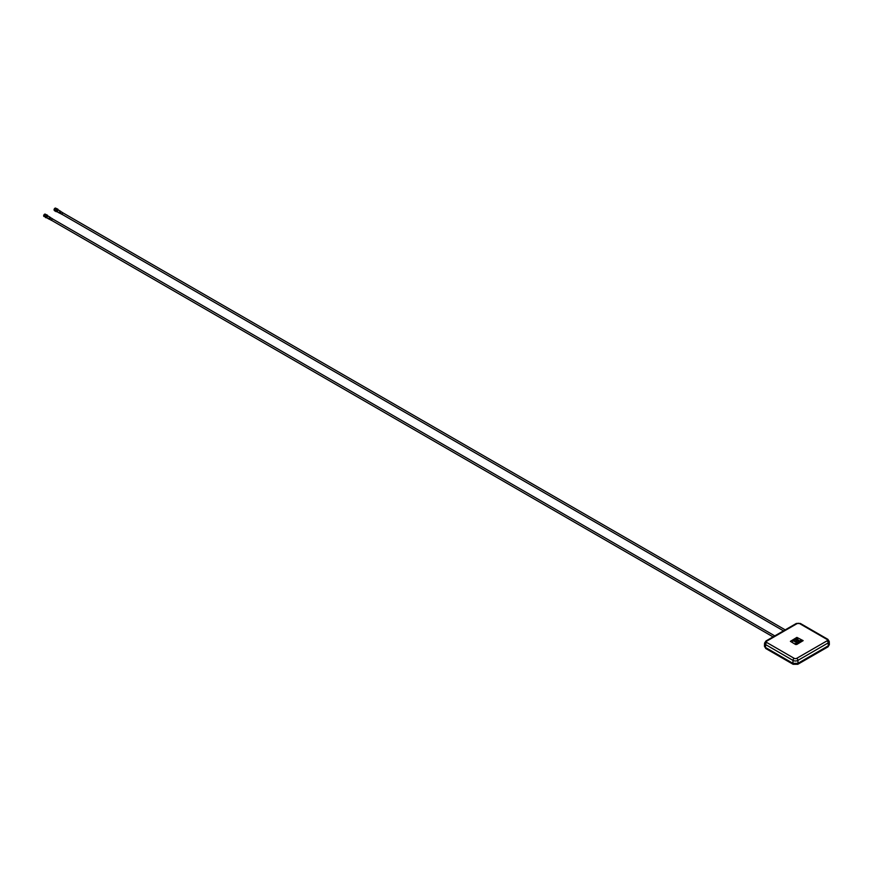 <?xml version="1.0" encoding="UTF-8"?>
<svg xmlns="http://www.w3.org/2000/svg" width="873" height="873" viewBox="0 0 873 873"><rect width="100%" height="100%" fill="white"/><g stroke="black" fill="none" stroke-linecap="round" stroke-linejoin="round"><path stroke-width="1.31" d="M766.8 642.528L794.19 658.34A1.768 1.026 0 0 0 796.7 658.34L826.993 640.858A1.713 0.993 60 0 1 828.204 642.899A3.481 2.008 0 0 0 829.23 641.426L829.35 644.274A3.612 2.084 180 0 1 828.291 645.802L797.998 663.294A3.612 2.084 180 0 1 792.891 663.294L765.501 647.482A3.612 2.084 180 0 1 764.453 645.955L764.573 643.106A3.481 2.008 0 0 0 765.588 644.58A1.713 0.993 -60 0 1 766.8 642.528A1.768 1.026 0 0 1 766.8 641.088A1.713 0.993 -120 0 0 765.948 641L764.573 643.106M764.453 646.031L765.501 647.526L792.902 663.349L797.987 663.349L828.302 645.856L829.35 644.35M797.987 663.349L797.256 664.244L793.633 664.244L766.276 648.453M827.517 646.773L828.248 646.402L827.517 646.773M829.285 644.776L828.248 646.402L797.987 663.873M764.508 646.457L765.501 647.526M828.259 645.824A3.525 2.03 -0 0 0 828.27 645.813L797.944 663.327A3.525 2.03 0 0 1 792.957 663.327L792.979 660.392A3.481 2.008 0 0 0 797.911 660.392A1.713 0.993 -120 0 0 796.7 658.34M793.841 640.913L792.87 640.455M794.288 640.64L793.35 640.182M795.685 644.536L790.392 641.339L795.685 644.558M803.16 640.618L796.656 644.536L803.16 640.64L796.896 637.399L790.392 641.339M792.389 640.76L792.968 641.382L792.389 640.76M793.612 641.011L792.433 640.706M793.841 640.182L794.67 640.215L793.841 640.182M794.79 640.127L793.983 639.92M795.936 639.658L794.616 639.44M795.347 639.047L796.296 639.516L795.347 639.036M796.263 638.981L795.39 638.992M796.853 639.167L795.914 638.698M797.627 638.676L796.94 639.08L797.627 638.676L796.438 638.392L796.907 639.047M797.158 638.883L796.438 638.392M794.725 641.83L795.554 641.851L794.725 641.83M795.674 641.764L794.866 641.557M796.514 641.491L795.172 641.284M796.918 640.771L796.58 641.349L796.918 640.771L796.078 640.738M796.787 640.858L796.012 640.989L796.558 641.295M796.613 640.498L797.747 640.793L796.613 640.498M797.376 640.28L796.623 640.433M797.911 640.717L797.278 640.051M796.787 643.51L795.423 643.292M796.558 643.161L797.66 643.019L796.558 643.161M797.027 642.386L797.977 642.844L797.027 642.375M798.02 642.801L797.071 642.332M797.562 642.342L798.391 642.353L797.562 642.342M798.522 642.277L797.715 642.07M798.544 641.775L799.373 641.797L798.544 641.775M799.493 641.71L798.686 641.502M800.017 641.655L799.068 641.175M800.312 640.946L799.439 640.968M800.89 641.131L799.952 640.662M801.709 640.684L800.978 641.055L801.698 640.695L800.486 640.356L800.956 641M801.207 640.858L800.486 640.367M797.125 640.531L797.736 640.695M798.751 640.193L797.835 639.734M797.638 642.986L796.547 642.626M796.645 642.703L797.442 643.03M56.909 211.67L56.549 211.703A1.375 0.797 120 0 0 56.898 211.637L56.549 211.703A1.375 0.797 120 0 1 56.058 211.015L54.726 209.596L55.086 208.92L54.726 210.884L56.549 211.703M57.989 209.749A1.375 0.797 120 0 0 57.509 209.204A1.375 0.797 120 0 0 56.549 209.76A1.375 0.797 120 0 0 56.058 211.015L55.937 211.582M56.483 211.397A1.091 0.633 -60 0 1 57.574 209.509L58.698 210.164A1.091 0.633 -60 0 1 58.72 210.164A1.091 0.633 -60 0 0 57.618 212.041A1.091 0.633 -60 0 1 57.618 212.041L56.483 211.397M54.606 210.175L54.726 209.596M56.058 208.363L57.88 209.171L55.697 208.385L55.086 208.92L55.545 208.472M58 209.891L57.88 209.171M55.937 210.295L56.909 209.084M54.988 208.211L55.021 208.2A1.299 0.753 -60 0 1 55.01 208.2A1.299 0.753 -60 0 0 54.071 209.804L54.071 209.836A1.342 0.775 -60 0 1 55.021 208.2A1.342 0.775 -60 0 1 55.686 208.134A1.342 0.775 -60 0 1 55.883 208.352M60.684 211.386A1.102 0.633 120 0 0 60.51 211.201L58.786 210.197A1.102 0.633 120 0 0 57.694 212.095L59.419 213.099A1.102 0.633 120 0 0 59.659 213.143M62.965 212.892L61.71 213.907L62.103 214.376M54.628 210.513A1.342 0.775 -60 0 1 54.344 210.448A1.342 0.775 -60 0 1 54.071 209.836M47.568 215.762A1.375 0.797 120 0 0 47.087 215.216A1.375 0.797 120 0 0 46.127 215.773A1.375 0.797 120 0 0 45.636 217.028A1.375 0.797 120 0 0 46.127 217.715L46.127 217.715A1.375 0.797 120 0 0 46.476 217.65M46.062 217.41A1.091 0.633 -60 0 1 47.153 215.522L48.277 216.177A1.091 0.633 -60 0 1 48.288 216.188A1.091 0.633 -60 0 0 47.186 218.064A1.091 0.633 -60 0 1 47.186 218.064L46.062 217.41M44.185 216.188L46.127 217.715M45.516 217.606L45.516 216.308L44.305 215.609L44.665 214.944L44.305 215.609A1.375 0.797 -60 0 1 44.316 215.555M45.636 214.376L47.458 215.195L45.276 214.409L44.665 214.944L45.276 214.409M47.579 215.904L47.458 215.195M45.516 216.308L46.487 215.107M44.207 216.526A1.342 0.775 -60 0 1 43.923 216.46A1.342 0.775 -60 0 1 43.65 215.849L43.65 215.849A1.342 0.775 -60 0 1 44.599 214.212A1.342 0.775 -60 0 1 45.265 214.147A1.342 0.775 -60 0 1 45.461 214.365M43.65 215.827A1.299 0.753 -60 0 1 44.567 214.234A1.299 0.753 -60 0 1 44.588 214.223L44.599 214.212M50.252 217.399A1.102 0.633 120 0 0 50.088 217.213L48.364 216.22A1.102 0.633 120 0 0 47.273 218.119L48.997 219.112A1.102 0.633 120 0 0 49.237 219.167M52.544 218.905L51.289 219.92L51.682 220.389M766.8 641.088L797.104 623.595A1.713 0.993 60 0 0 796.241 623.508L765.948 641M826.993 640.858A1.768 1.026 0 0 0 826.993 639.407L799.603 623.595A1.768 1.026 0 0 0 797.104 623.595M765.501 647.482L765.588 644.58L792.979 660.392A1.713 0.993 120 0 1 794.19 658.34M797.998 663.294L797.911 660.392L828.204 642.899L828.291 645.802M829.23 641.426L827.855 639.32A1.713 0.993 120 0 0 826.993 639.407M799.603 623.595A1.713 0.993 -60 0 1 800.465 623.508L796.241 623.508M828.302 645.856L828.248 646.402M60.935 211.572A1.037 0.6 120 0 0 60.892 211.495L60.51 211.201A1.102 0.633 120 0 0 59.419 213.099L59.866 213.263A1.037 0.6 120 0 0 59.953 213.274M60.488 213.438L60.892 211.495A1.037 0.6 120 0 0 59.866 213.263L60.03 213.296A0.982 0.567 -60 0 1 61.077 211.746M60.172 213.307A0.982 0.567 -60 0 1 60.03 213.296L61.896 214.332M50.514 217.584A1.037 0.6 120 0 0 50.459 217.519L50.088 217.213A1.102 0.633 120 0 0 48.997 219.112L49.445 219.287A1.037 0.6 120 0 0 49.532 219.287M50.056 219.45L50.459 217.519A1.037 0.6 120 0 0 49.445 219.287L49.608 219.319A0.982 0.567 -60 0 1 50.656 217.77M49.75 219.319A0.982 0.567 -60 0 1 49.608 219.319L51.474 220.345M790.807 627.163L783.779 630.699M777.472 634.857L770.455 638.403M827.855 639.32L800.465 623.508M764.453 646.173L765.763 648.508L793.12 664.298L797.78 664.298L828.04 646.828L829.35 644.492M772.976 636.821L51.332 220.192M774.7 635.839L52.194 218.708M783.507 630.863L61.754 214.169M785.122 629.815L62.616 212.685M61.197 211.79L62.823 212.728M50.776 217.803L52.402 218.741"/></g></svg>
